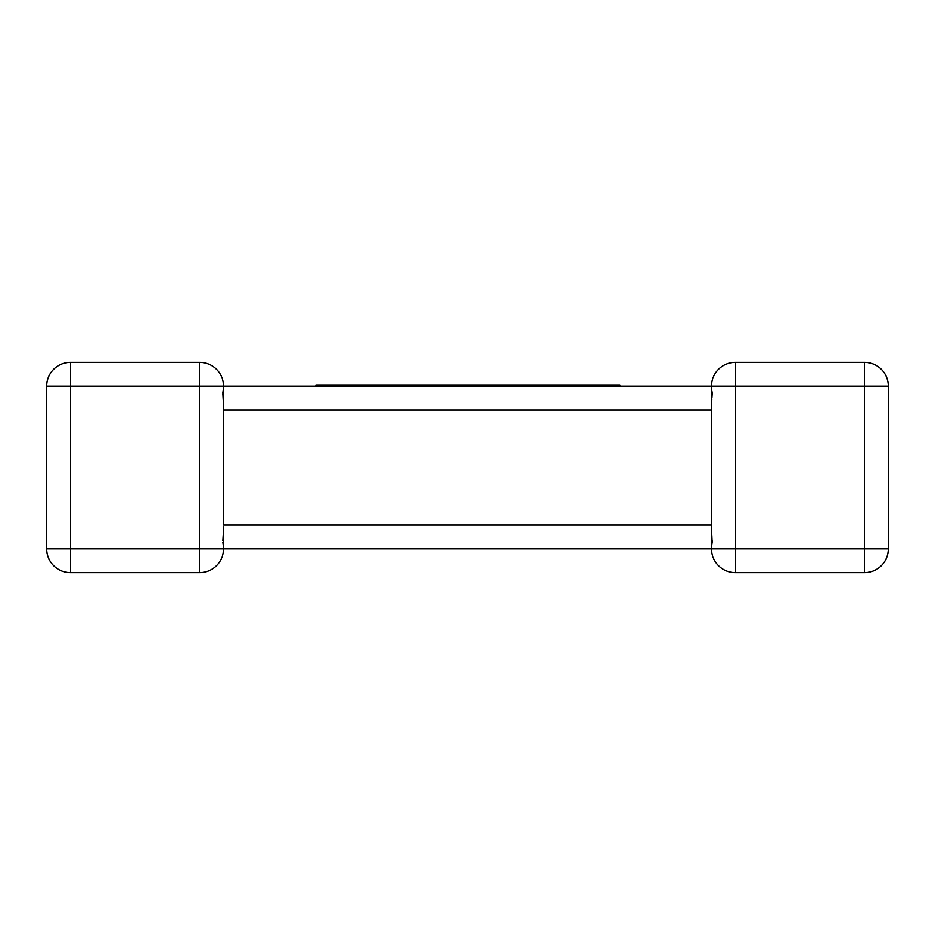 <?xml version="1.0" encoding="UTF-8"?>
<svg xmlns="http://www.w3.org/2000/svg" width="935" height="935" viewBox="0 0 935 935"><rect width="100%" height="100%" fill="white"/><g stroke="black" fill="none" stroke-linecap="round" stroke-linejoin="round"><path stroke-width="0.7" stroke-dasharray="4.67 3.51" d="M888.25 386.12L864.443 386.12L864.443 548.88L735.342 548.88L735.342 386.12L864.443 386.12L864.443 362.312A23.807 23.807 0 0 1 888.25 386.12L888.25 548.88A23.807 23.807 0 0 1 864.443 572.688L735.342 572.688A23.807 23.807 0 0 1 711.535 548.88L712.575 541.914L711.535 525.084L711.535 409.916L712.575 393.086L711.535 386.12L199.658 386.12L199.658 362.312L70.557 362.312L70.557 386.12L46.75 386.12L46.75 548.88L70.557 548.88L70.557 572.688L199.658 572.688L199.658 548.88L70.557 548.88L70.557 386.12L199.658 386.12L199.658 548.88L223.465 548.88L222.425 541.914L223.465 548.88L711.535 548.88L712.575 541.914L711.675 546.285M223.465 406.07L223.465 386.12L222.425 393.086L223.325 388.715M711.535 525.084L223.465 525.084L222.425 541.914L223.465 525.084L223.465 409.916L222.425 393.086L223.465 408.069M864.443 362.312L735.342 362.312A23.807 23.807 0 0 0 711.535 386.12L712.575 393.086L711.535 409.916L223.465 409.916M223.465 548.88L222.425 541.914L223.43 547.559M711.535 528.929L711.535 548.88L735.342 548.88L735.342 572.688A23.807 23.807 0 0 1 711.535 548.88L712.575 541.914L711.535 526.931M711.535 386.12A23.807 23.807 0 0 1 735.342 362.312L735.342 386.12L711.535 386.12L712.575 393.086L711.57 387.441M538.139 386.12L620.104 386.12L507.378 386.12L560.474 386.12L534.913 386.12L538.139 386.12L538.139 385.278L560.474 385.278L534.913 385.278L534.913 386.12M583.533 385.278L569.719 385.278L583.533 385.278L583.533 386.12M620.104 385.278L524.512 385.278L524.512 386.12M524.512 385.278L491.214 385.278L491.214 386.12L379.972 386.12L491.214 386.12M527.55 385.278L555.589 385.278L527.55 385.278L527.55 386.12M531.781 385.278L531.781 386.12M534.913 385.278L538.139 385.278M517.335 385.278L517.335 386.12M491.214 385.278L470.118 385.278L470.118 386.12M470.118 385.278L472.409 385.278L472.409 386.12M472.409 385.278L447.047 385.278L447.047 386.12M447.047 385.278L433.185 385.278L433.185 386.12M433.185 385.278L400.168 385.278L400.168 386.12M400.168 385.278L404.387 385.278L404.387 386.12M404.387 385.278L429.948 385.278L429.948 386.12M429.948 385.278L433.092 385.278L433.092 386.12M433.092 385.278L407.531 385.278L407.531 386.12M407.531 385.278L410.757 385.278L410.757 386.12M410.757 385.278L437.884 385.278L437.884 386.12M437.884 385.278L441.098 385.278L441.098 386.12M441.098 385.278L397.106 385.278L397.106 386.12M397.106 385.278L379.972 385.278L387.721 385.278L387.721 386.12L316.03 386.12L387.721 386.12M459.354 385.278L456.373 385.278L459.354 385.278L459.354 386.12M500.377 385.278L485.078 385.278L500.377 385.278L500.377 386.12M387.721 385.278L316.03 385.278M333.141 385.278L333.141 386.12M359.928 385.278L373.334 385.278L359.928 385.278L359.928 386.12M368.133 385.278L368.133 386.12M342.818 385.278L342.818 386.12M350.099 385.278L350.099 386.12M864.443 572.688L864.443 548.88L888.25 548.88A23.807 23.807 0 0 1 864.443 572.688M223.465 526.931L223.465 548.564M711.535 408.069L711.535 386.435"/><path stroke-width="1.4" d="M711.675 546.285L711.535 548.88L223.465 548.88A23.807 23.807 0 0 1 199.658 572.688L70.557 572.688A23.807 23.807 0 0 1 46.75 548.88L46.75 386.12A23.807 23.807 0 0 1 70.557 362.312L199.658 362.312A23.807 23.807 0 0 1 223.465 386.12L711.535 386.12L711.57 387.441M223.325 388.715L223.465 386.12A23.807 23.807 0 0 0 199.658 362.312L199.658 386.12L70.557 386.12L70.557 548.88L199.658 548.88L199.658 386.12L223.465 386.12A23.807 23.807 0 0 0 199.658 362.312A23.807 23.807 0 0 1 223.465 386.12L223.465 525.084L711.535 525.084L711.535 409.916L223.465 409.916L223.465 408.069M711.547 386.903L711.535 386.12A23.807 23.807 0 0 1 735.342 362.312L864.443 362.312A23.807 23.807 0 0 1 888.25 386.12L888.25 548.88L864.443 548.88L864.443 572.688L735.342 572.688A23.807 23.807 0 0 1 711.535 548.88A23.807 23.807 0 0 0 735.342 572.688L735.342 548.88L864.443 548.88L864.443 386.12L735.342 386.12L735.342 548.88L711.535 548.88L711.535 526.931M70.557 362.312A23.807 23.807 0 0 0 46.75 386.12A23.807 23.807 0 0 1 70.557 362.312A23.807 23.807 0 0 0 46.75 386.12L70.557 386.12L70.557 362.312M46.75 548.88A23.807 23.807 0 0 0 70.557 572.688A23.807 23.807 0 0 1 46.75 548.88A23.807 23.807 0 0 0 70.557 572.688L70.557 548.88L46.75 548.88M199.658 572.688A23.807 23.807 0 0 0 223.465 548.88A23.807 23.807 0 0 1 199.658 572.688A23.807 23.807 0 0 0 223.465 548.88L199.658 548.88L199.658 572.688M864.443 572.688A23.807 23.807 0 0 0 888.25 548.88A23.807 23.807 0 0 1 864.443 572.688M316.03 386.12L316.03 385.278L569.719 385.278L569.719 386.12M569.719 385.278L586.677 385.278L586.677 386.12M586.677 385.278L600.492 385.278L600.492 386.12M600.492 385.278L616.796 385.278L616.796 386.12M616.796 385.278L620.104 385.278L620.104 386.12M507.378 385.278L507.378 386.12M552.375 385.278L552.375 386.12M555.589 385.278L555.589 386.12M557.33 385.278L557.33 386.12M560.474 385.278L560.474 386.12M379.972 385.278L379.972 386.12M444.125 385.278L444.125 386.12M456.373 385.278L456.373 386.12M472.257 385.278L472.257 386.12M485.078 385.278L485.078 386.12M500.213 385.278L500.213 386.12M332.965 385.278L332.965 386.12M342.233 385.278L342.233 386.12M355.207 385.278L355.207 386.12M373.334 385.278L373.334 386.12M711.535 408.069L711.535 386.12L735.342 386.12L735.342 362.312A23.807 23.807 0 0 0 711.535 386.12L711.535 386.435M864.443 362.312L864.443 386.12L888.25 386.12M565.43 385.278L565.43 386.12M223.465 406.07L223.465 409.916M223.465 548.564L223.465 526.931M711.535 528.929L711.535 525.084"/></g></svg>

